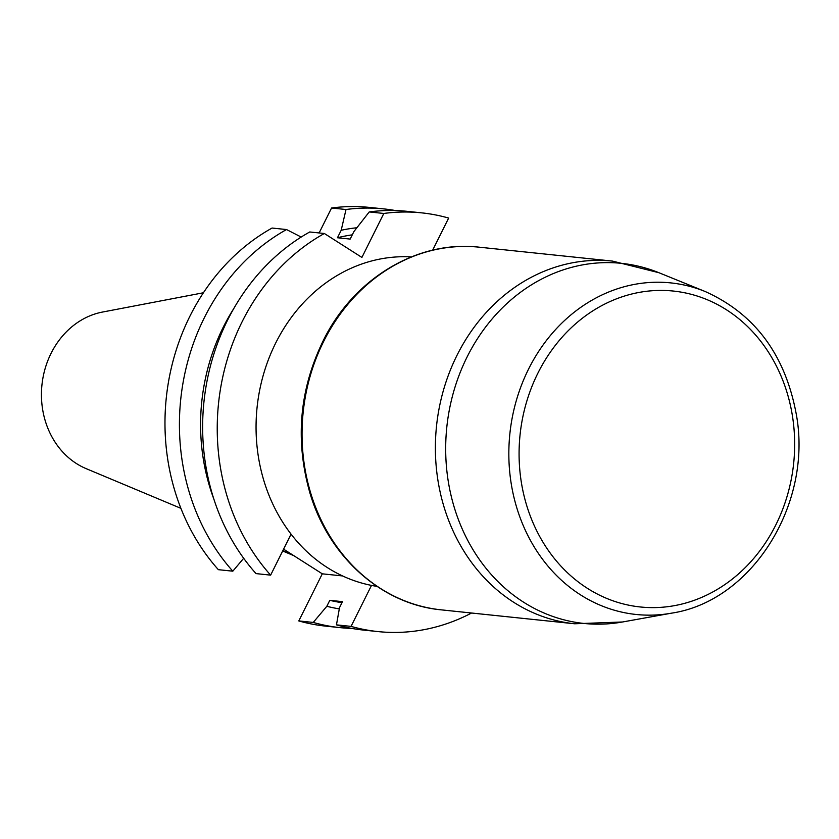 <?xml version="1.0" encoding="UTF-8"?>
<svg xmlns="http://www.w3.org/2000/svg" width="839" height="839" viewBox="0 0 839 839"><rect width="100%" height="100%" fill="white"/><g stroke="black" fill="none" stroke-linecap="round" stroke-linejoin="round"><path stroke-width="1.26" d="M383.822 213.463L369.223 211.942A210.505 182.304 96 0 1 407.104 211.334L421.702 212.865A210.505 182.304 -84 0 0 383.822 213.463L361.903 257.426L324.347 233.494L309.748 231.973A210.505 182.304 96 0 0 256.031 573.603L270.63 575.135L291.07 534.149A165.744 143.542 -84 0 1 271.584 351.845A165.744 143.542 -84 0 1 411.341 256.912M421.702 212.865A210.505 182.304 -84 0 1 448.655 218.067L432.662 250.158M270.63 575.135A210.505 182.304 -84 0 1 324.347 233.494M351.856 628.421A210.505 182.304 -84 0 1 340.194 627.645A210.505 182.304 -84 0 1 313.241 622.433L298.799 620.933A210.505 182.304 96 0 0 325.763 626.135L340.194 627.645M218.371 569.681L232.812 571.181A210.505 182.304 -84 0 1 286.519 229.55L272.088 228.04A210.505 182.304 -84 0 0 218.371 569.681M331.562 208.009A210.505 182.304 96 0 1 369.443 207.411L383.884 208.911A210.505 182.304 -84 0 0 346.004 209.519L331.562 208.009L319.135 232.948M383.884 208.911A210.505 182.304 -84 0 1 395.442 210.558M376.973 586.356A165.744 143.542 -84 0 1 371.499 585.402L351.059 626.387L336.46 624.856A210.505 182.304 96 0 0 363.423 630.068L378.022 631.589A210.505 182.304 96 0 0 471.56 613.015M351.059 626.387A210.505 182.304 96 0 0 378.022 631.589M342.553 575.942L322.291 573.824L283.582 549.157M322.291 573.824L298.799 620.933M282.89 550.562A148.031 128.199 96 0 0 292.287 555.009A148.031 128.199 96 0 0 293.629 555.554M203.405 292.769L102.494 312.056A81.352 70.455 96 0 0 41.95 384.891A81.352 70.455 96 0 0 86.155 468.644L180.92 508.35M346.004 209.519L341.19 230.274L337.456 237.752L350.157 239.084L353.89 231.595L369.223 211.942M286.519 229.55L301.18 237.049M313.241 622.433L326.822 606.293L329.8 600.325L342.49 601.647L339.522 607.625L336.46 624.856M243.677 558.281L232.812 571.181M213.83 499.027A192.162 166.416 -84 0 1 233.693 308.689M341.976 602.696A185.639 160.763 -84 0 1 329.8 600.325M339.292 608.883A192.162 166.416 -84 0 1 326.822 606.293M341.19 230.274A192.162 166.416 -84 0 1 356.869 227.747M337.456 237.752A185.639 160.763 -84 0 1 352.265 234.847M371.499 585.402A165.744 143.542 -84 0 1 327.378 567.604A165.744 143.542 -84 0 1 291.07 534.149M479.142 247.18A182.325 157.9 96 0 0 303.183 412.138A182.325 157.9 96 0 0 441.304 609.859L574.652 623.776A182.325 157.9 -84 0 1 436.521 426.055A182.325 157.9 -84 0 1 612.491 261.097L479.142 247.18C419.07 240.153 356.554 276.702 325.301 336.533C299.565 386.884 294.479 439.185 310.052 493.447C328.951 557.117 381.965 604.405 441.304 609.859M580.567 594.893A166.699 144.371 -84 0 1 523.054 381.221A166.699 144.371 -84 0 1 705.19 291.521L658.919 272.717A181.035 156.778 96 0 0 461.125 370.125A181.035 156.778 96 0 0 523.578 602.182A181.035 156.778 96 0 0 622.486 621.993L671.64 613.141A166.699 144.371 -84 0 1 580.567 594.893M587.415 588.338A158.823 137.544 -84 0 1 588.538 313.713A158.823 137.544 -84 0 1 794.659 445.058A158.823 137.544 -84 0 1 587.415 588.338M282.68 550.982L292.287 555.009M658.919 272.717L612.491 261.097M574.652 623.776L622.486 621.993M705.19 291.521C755.236 314.048 785.671 355.369 796.505 415.473C812.32 504.575 751.87 601.112 671.64 613.141"/></g></svg>
